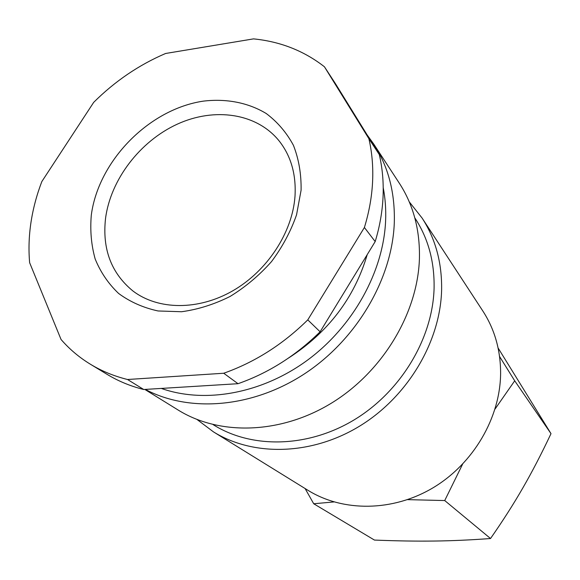 <?xml version="1.0" encoding="UTF-8"?>
<svg xmlns="http://www.w3.org/2000/svg" width="580" height="580" viewBox="0 0 580 580"><rect width="100%" height="100%" fill="white"/><g stroke="black" fill="none" stroke-linecap="round" stroke-linejoin="round"><path stroke-width="0.87" d="M409.27 201.869L422.073 218.029L482.843 311.018C494.667 329.266 500.591 350.037 500.613 373.317C500.286 417.629 473.505 463.608 433.137 487.736C392.725 511.85 342.983 512.053 307.973 490.317L213.491 431.89L197.019 419.492M422.073 218.029C435.536 238.786 442.054 262.776 441.612 289.993C440.343 341.823 407.697 396.785 359.593 426.148C311.46 455.503 253.279 456.634 213.491 431.89M414.801 217.848C428.141 238.083 434.572 261.536 434.087 288.224C432.738 338.379 400.968 391.507 354.344 419.76C307.69 448.007 251.423 448.855 213.128 424.625M367.22 135.046L373.73 144.057L399.366 183.273C413.388 204.892 420.072 230.013 419.42 258.658C417.723 313.2 382.822 371.526 331.84 402.897C280.814 434.268 219.595 435.826 178.183 410.06L144.84 389.441M373.73 144.057C388.361 166.576 395.205 192.944 394.284 223.162C392.073 279.154 356.62 339.612 304.551 373.803C252.423 407.979 189.363 412.866 145.304 389.412M383.213 187.681C385.294 198.36 386.091 209.445 385.606 220.936C383.402 271.636 353.271 326.272 307.69 360.006C262.037 393.668 204.979 403.832 161.298 388.426M498.104 348L551 433.651C541.495 453.792 532.114 471.873 522.863 487.896C513.648 503.933 502.867 520.811 490.528 538.523C470.605 539.995 451.769 540.836 434.021 541.046C416.259 541.278 396.394 540.952 374.441 540.067L313.707 503.752L333.993 501.932M495.073 409.009L514.707 380.806L499.568 356.49M379.276 154.541L368.88 138.678L324.43 66.772L335.472 83.716L379.276 154.541C382.43 167.975 383.685 182.069 383.054 196.823C382.372 211.591 379.755 226.512 375.188 241.577L320.109 331.789L307.777 319.877L364.399 227.498L375.188 241.577M368.88 138.678C372.055 152.359 373.288 166.721 372.585 181.779C371.845 196.852 369.119 212.091 364.399 227.498M127.528 379.501L223.72 373.245L238.018 383.699L143.738 389.506L127.528 379.501C114.028 376.145 101.645 371.055 90.4 364.233C79.192 357.396 69.411 349.138 61.045 339.467L29.638 262.711C28.471 249.414 28.927 235.915 31.001 222.205C33.103 208.503 36.714 194.952 41.833 181.562L93.684 102.363C114.92 81.222 138.895 64.931 165.612 53.476L253.525 38.882C280.35 41.542 303.985 50.837 324.43 66.772M105.546 218.385C110.635 179.575 139.954 141.288 177.255 124.171C214.52 107.061 256.868 113.107 279.263 141.085C291.029 156.129 296.271 174.522 295.002 196.265C292.458 232.45 267.365 270.911 232.819 290.79C198.258 310.684 158.159 310.14 133.001 291.044C111.273 273.26 102.116 249.037 105.546 218.385M91.306 215.071C98.484 160.66 149.118 109.141 203.312 101.138C226.251 98.404 248.146 102.587 266.249 113.528C277.508 121.988 286.578 132.602 293.444 145.362C298.823 159.145 301.368 174.109 301.085 190.247L296.547 214.832C290.805 231.319 282.46 246.913 271.512 261.602C259.296 275.377 245.485 286.998 230.079 296.46C214.129 304.413 197.961 309.502 181.576 311.736L158.057 310.967C143.231 307.733 130.079 301.904 118.617 293.465C108.395 283.75 100.579 272.259 95.178 259.013C91.27 245.057 89.98 230.405 91.306 215.071M367.227 254.62C354.373 297.968 328.106 332.463 288.419 358.106M307.777 319.877C282.815 344.462 254.794 362.254 223.72 373.245M143.738 389.506C130.471 386.178 118.298 381.147 107.213 374.426L90.4 364.233M320.109 331.789C295.771 355.75 268.41 373.056 238.018 383.699M305.109 488.548L313.707 503.752M407.559 499.641L444.722 500.554L462.572 464.225M444.722 500.554L490.528 538.523M514.707 380.806L551 433.651"/></g></svg>
